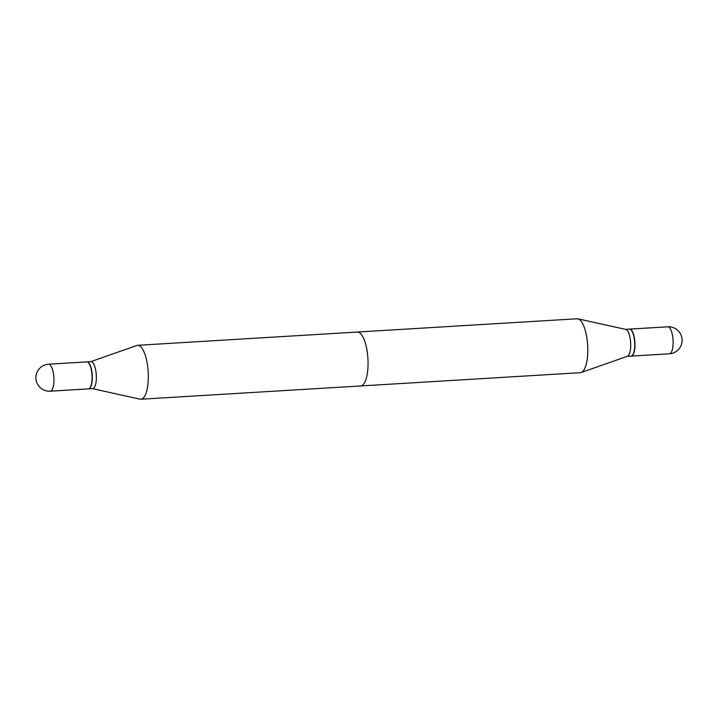 <?xml version="1.0" encoding="UTF-8"?>
<svg xmlns="http://www.w3.org/2000/svg" width="718" height="718" viewBox="0 0 718 718"><rect width="100%" height="100%" fill="white"/><g stroke="black" fill="none" stroke-linecap="round" stroke-linejoin="round"><path stroke-width="1.08" d="M631.14 356.101A13.516 4.47 -93.5 0 0 631.248 356.101A13.516 4.47 -93.5 0 0 634.927 342.926A13.516 4.47 -93.5 0 0 630.009 329.14A13.516 4.47 -93.5 0 0 629.623 329.113A13.516 4.47 -93.5 0 0 629.515 329.122M140.055 399.163A27.006 8.93 -93.5 0 0 140.899 399.226A27.006 8.93 -93.5 0 0 148.285 374.087A27.006 8.93 -93.5 0 0 137.641 345.313A27.006 8.93 -93.5 0 0 136.815 345.484A27.006 8.93 -93.5 0 1 137.641 345.313L357.376 332.039A27.006 8.93 86.5 0 1 368.02 360.813A27.006 8.93 86.5 0 1 360.624 385.961L140.899 399.226A27.006 8.93 -93.5 0 0 148.285 374.087A27.006 8.93 -93.5 0 0 137.641 345.313L577.101 318.774A27.006 8.93 -93.5 0 1 577.945 318.837A27.006 8.93 -93.5 0 1 587.746 347.539A27.006 8.93 -93.5 0 1 581.185 372.516A27.006 8.93 -93.5 0 1 580.359 372.687L140.899 399.226A27.006 8.93 -93.5 0 1 140.055 399.163L92.434 388.635L140.055 399.163M92.64 388.626A13.516 4.47 -93.5 0 0 96.347 376.044A13.516 4.47 -93.5 0 0 91.015 361.648A13.516 4.47 -93.5 0 1 96.347 376.044A13.516 4.47 -93.5 0 1 92.64 388.626L88.592 388.869A13.516 4.47 -93.5 0 0 92.29 376.286A13.516 4.47 -93.5 0 0 86.968 361.89A13.516 4.47 -93.5 0 0 86.86 361.899A13.516 4.47 -93.5 0 1 86.968 361.89L91.015 361.648L86.968 361.89A13.516 4.47 -93.5 0 1 92.29 376.286A13.516 4.47 -93.5 0 1 88.592 388.869L92.64 388.626M88.377 388.887A13.516 4.47 -93.5 0 0 92.057 375.711A13.516 4.47 -93.5 0 0 87.138 361.935A13.516 4.47 -93.5 0 0 86.752 361.899A13.516 4.47 -93.5 0 1 87.138 361.935A13.516 4.47 -93.5 0 1 92.057 375.711A13.516 4.47 -93.5 0 1 88.377 388.887L50.224 391.193A13.516 4.47 -93.5 0 0 53.922 378.61A13.516 4.47 -93.5 0 0 48.986 364.232A13.516 4.47 -93.5 0 0 48.591 364.205A13.516 13.516 0 0 0 35.9 378.126A13.516 13.516 0 0 0 50.224 391.193A13.516 4.47 -93.5 0 0 53.922 378.61A13.516 4.47 -93.5 0 0 48.986 364.232A13.516 4.47 -93.5 0 0 48.591 364.205L86.752 361.899L48.591 364.205A13.516 13.516 0 0 0 35.9 378.126A13.516 13.516 0 0 0 50.224 391.193L88.377 388.887M581.185 372.516L627.397 356.272A13.516 4.47 -93.5 0 0 630.682 343.769A13.516 4.47 -93.5 0 0 625.782 329.409L577.945 318.837M627.191 356.343L631.032 356.11A13.516 4.47 -93.5 0 0 632.549 355.159A13.516 4.47 -93.5 0 0 634.73 343.527A13.516 4.47 -93.5 0 0 631.023 329.885A13.516 4.47 -93.5 0 0 629.408 329.131L625.566 329.365M632.63 355.042A13.283 4.389 -93.5 0 0 632.72 354.934A13.283 4.389 -93.5 0 0 634.874 343.5A13.283 4.389 -93.5 0 0 631.221 330.092A13.283 4.389 -93.5 0 0 631.122 329.993M667.776 326.807A13.516 13.516 0 0 1 682.1 339.874A13.516 13.516 0 0 1 669.409 353.794A13.516 4.47 -93.5 0 0 673.107 341.212A13.516 4.47 -93.5 0 0 668.171 326.843A13.516 4.47 -93.5 0 0 667.776 326.807L629.623 329.113M669.409 353.794L631.248 356.101M90.809 361.657L136.815 345.484L90.809 361.657"/></g></svg>

